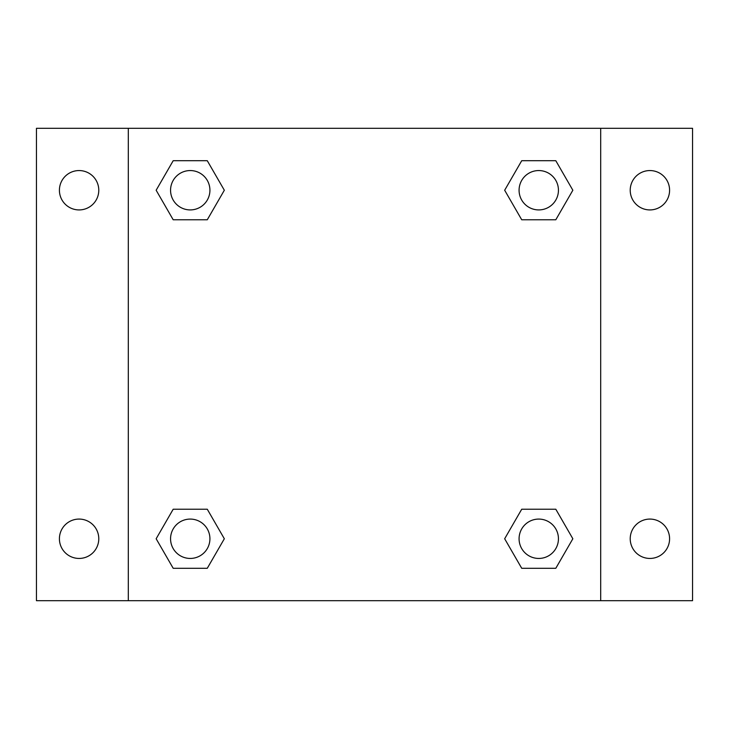 <?xml version="1.0" encoding="UTF-8"?>
<svg xmlns="http://www.w3.org/2000/svg" width="729" height="729" viewBox="0 0 729 729"><rect width="100%" height="100%" fill="white"/><g stroke="black" fill="none" stroke-linecap="round" stroke-linejoin="round"><path stroke-width="1.09" d="M36.45 128.304L692.55 128.304L692.55 600.696L36.45 600.696L36.45 128.304M649.904 170.559A19.683 19.683 0 0 1 669.587 190.242A19.683 19.683 0 0 1 649.904 209.925A19.683 19.683 0 0 1 630.221 190.242A19.683 19.683 0 0 1 649.904 170.559M649.904 519.075A19.683 19.683 0 0 1 669.587 538.758A19.683 19.683 0 0 1 649.904 558.441A19.683 19.683 0 0 1 630.221 538.758A19.683 19.683 0 0 1 649.904 519.075M79.096 519.075A19.683 19.683 0 0 1 98.779 538.758A19.683 19.683 0 0 1 79.096 558.441A19.683 19.683 0 0 1 59.414 538.758A19.683 19.683 0 0 1 79.096 519.075M79.096 170.559A19.683 19.683 0 0 1 98.779 190.242A19.683 19.683 0 0 1 79.096 209.925A19.683 19.683 0 0 1 59.414 190.242A19.683 19.683 0 0 1 79.096 170.559M173.192 509.234L207.282 509.234L224.332 538.758L207.282 568.283L173.192 568.283L156.152 538.758L173.192 509.234L207.282 509.234L173.192 509.234M521.718 160.717L555.808 160.717L572.848 190.242L555.808 219.766L521.718 219.766L504.668 190.242L521.718 160.717L555.808 160.717L521.718 160.717M128.304 600.696L128.304 128.304M600.696 128.304L600.696 600.696M173.192 160.717L207.282 160.717L224.332 190.242L207.282 219.766L173.192 219.766L156.152 190.242L173.192 160.717L207.282 160.717L173.192 160.717M521.718 509.234L555.808 509.234L572.848 538.758L555.808 568.283L521.718 568.283L504.668 538.758L521.718 509.234L555.808 509.234L521.718 509.234M555.808 568.283L521.718 568.283L555.808 568.283M558.441 538.758A19.683 19.683 0 0 0 528.917 521.718A19.683 19.683 0 0 0 528.917 555.808A19.683 19.683 0 0 0 558.441 538.758M207.282 568.283L173.192 568.283L207.282 568.283M209.925 538.758A19.683 19.683 0 0 0 180.4 521.718A19.683 19.683 0 0 0 180.4 555.808A19.683 19.683 0 0 0 209.925 538.758M555.808 219.766L521.718 219.766L555.808 219.766M558.441 190.242A19.683 19.683 0 0 0 528.917 173.192A19.683 19.683 0 0 0 528.917 207.282A19.683 19.683 0 0 0 558.441 190.242M207.282 219.766L173.192 219.766L207.282 219.766M209.925 190.242A19.683 19.683 0 0 0 180.4 173.192A19.683 19.683 0 0 0 180.4 207.282A19.683 19.683 0 0 0 209.925 190.242"/></g></svg>
